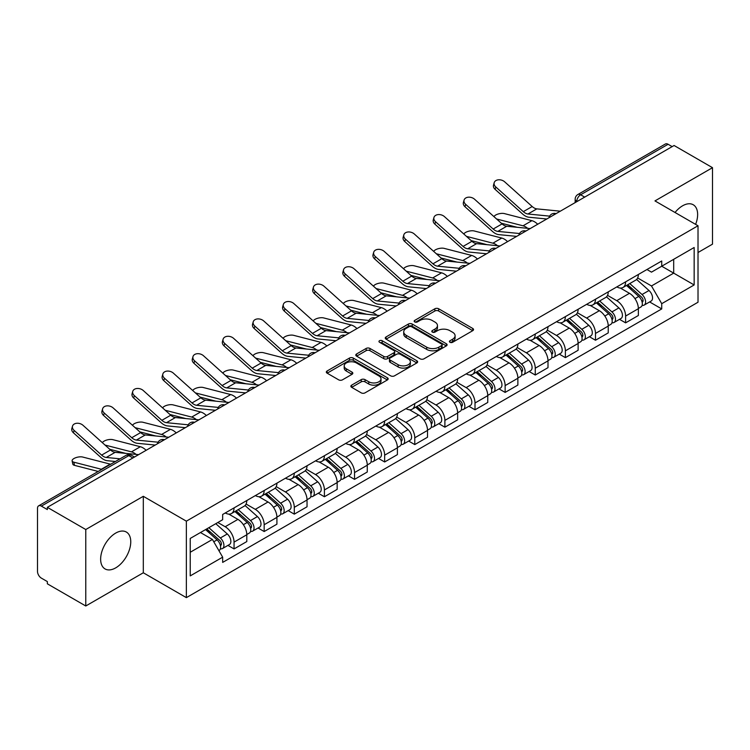 <?xml version="1.0" encoding="UTF-8"?>
<svg xmlns="http://www.w3.org/2000/svg" width="750" height="750" viewBox="0 0 750 750"><rect width="100%" height="100%" fill="white"/><g stroke="black" fill="none" stroke-linecap="round" stroke-linejoin="round"><path stroke-width="1.12" d="M449.972 342.281A1.875 1.087 0 0 0 452.625 342.281L472.762 330.656A2.681 1.547 0 0 0 473.541 329.559A2.681 1.547 0 0 0 472.762 328.472L438.647 308.775A2.681 1.547 0 0 0 434.85 308.775L414.722 320.4A1.875 1.087 0 0 0 414.169 321.169A1.875 1.087 0 0 0 414.722 321.928A1.875 1.087 0 0 0 417.375 321.928L419.981 320.428A8.578 4.95 0 0 1 432.103 320.428L434.953 322.069A8.578 4.95 0 0 1 437.466 325.566A8.578 4.95 0 0 1 434.953 329.072L432.347 330.572A1.875 1.087 0 0 0 431.794 331.341A1.875 1.087 0 0 0 432.347 332.109A1.875 1.087 0 0 0 435 332.109L437.606 330.6A8.578 4.95 0 0 1 449.728 330.6L452.578 332.241A8.578 4.95 0 0 1 455.091 335.747A8.578 4.95 0 0 1 452.578 339.244L449.972 340.753A1.875 1.087 0 0 0 449.419 341.512A1.875 1.087 0 0 0 449.972 342.281L449.972 340.753M115.697 567.872A21.3 12.3 120 0 0 129.609 549.103A21.3 12.3 120 0 0 126.347 532.041A21.3 12.3 120 0 0 115.697 533.091A21.3 12.3 120 0 0 101.784 551.859A21.3 12.3 120 0 0 105.047 568.922A21.3 12.3 120 0 0 115.697 567.872M695.616 224.372A21.3 12.3 120 0 0 693.225 204.75A21.3 12.3 120 0 0 682.575 205.809A21.3 12.3 120 0 0 675.037 212.494M351.656 385.144A2.681 1.547 0 0 0 350.869 386.241A2.681 1.547 0 0 0 351.656 387.338L361.228 392.859A2.681 1.547 0 0 0 365.016 392.859L387.384 379.95A2.681 1.547 0 0 0 388.163 378.853A2.681 1.547 0 0 0 387.384 377.766L353.269 358.069A2.681 1.547 0 0 0 349.472 358.069L327.113 370.978A2.681 1.547 0 0 0 326.325 372.075A2.681 1.547 0 0 0 327.113 373.163L338.672 379.838A2.681 1.547 0 0 0 342.459 379.838L352.031 374.316A2.681 1.547 0 0 0 352.819 373.219A2.681 1.547 0 0 0 352.031 372.122L346.303 368.812A7.172 4.144 0 0 1 344.203 365.887A7.172 4.144 0 0 1 348.628 362.062A7.172 4.144 0 0 1 356.438 362.963L378.9 375.928A7.172 4.144 0 0 1 381 378.853A7.172 4.144 0 0 1 376.575 382.678A7.172 4.144 0 0 1 368.756 381.778L365.016 379.622A2.681 1.547 0 0 0 361.228 379.622L351.656 385.144L351.656 387.338M186.366 521.166L143.306 496.303L85.772 529.528L47.344 507.337L674.081 145.5L712.5 167.681L654.966 200.906L698.016 225.759L186.366 521.166L186.366 597.638L698.016 302.231L698.016 225.759M420.169 358.828A2.681 1.547 0 0 0 423.956 358.828L446.316 345.919A2.681 1.547 0 0 0 447.103 344.831A2.681 1.547 0 0 0 446.316 343.734L412.209 324.037A2.681 1.547 0 0 0 408.412 324.037L386.053 336.947A2.681 1.547 0 0 0 385.266 338.044A2.681 1.547 0 0 0 386.053 339.141L420.169 358.828M380.269 342.684A1.875 1.087 0 0 1 382.172 342.956L382.172 340.725L416.85 360.75A2.681 1.547 0 0 1 417.638 361.837A2.681 1.547 0 0 1 416.85 362.934L394.491 375.844A2.681 1.547 0 0 1 390.694 375.844L356.588 356.147L356.588 353.962A2.681 1.547 0 0 0 355.8 355.059A2.681 1.547 0 0 0 356.588 356.147M356.588 353.962L366.15 348.441A2.681 1.547 0 0 1 369.947 348.441L383.775 356.428A2.681 1.547 0 0 0 387.572 356.428L393.919 352.762A2.681 1.547 0 0 0 394.706 351.666A2.681 1.547 0 0 0 393.919 350.569L379.519 342.253A1.875 1.087 0 0 1 378.966 341.494A1.875 1.087 0 0 1 380.128 340.491A1.875 1.087 0 0 1 382.172 340.725M85.772 529.528L85.772 605.991L47.344 583.809L47.344 581.578L41.362 578.128A5.466 3.15 -120 0 1 37.5 571.434L37.5 508.341A5.466 3.15 -120 0 1 38.634 505.847L126.094 455.344A5.466 3.15 60 0 1 128.822 455.616L41.362 506.119A5.466 3.15 -120 0 0 38.634 505.847M698.016 252.516L712.5 244.153L712.5 167.681M85.772 605.991L143.306 572.775L186.366 597.638M47.344 507.337L47.344 509.569L41.362 506.119M584.681 197.109L580.631 194.775A5.466 3.15 60 0 0 577.894 194.503L665.363 144.009A5.466 3.15 60 0 1 668.091 144.272L580.631 194.775A5.466 3.15 120 0 0 576.769 201.459L576.769 201.684M672.15 146.616L668.091 144.272M625.613 281.831A12.562 7.256 60 0 1 623.016 287.475L635.756 280.116A12.562 7.256 -120 0 0 638.353 274.472M607.528 295.359L616.734 300.675A12.562 7.256 60 0 1 625.613 316.059L638.362 308.7A12.562 7.256 -120 0 0 629.475 293.316L620.353 288.047M638.362 308.7L638.362 315.497L625.613 322.856L619.509 319.331M623.016 287.475A12.562 7.256 60 0 1 616.828 286.903M625.613 316.059L625.613 322.856M595.491 299.222A12.562 7.256 60 0 1 592.894 304.856L605.634 297.506A12.562 7.256 -120 0 0 608.241 291.863M589.387 336.713L595.491 340.247L608.241 332.887L608.241 326.091A12.562 7.256 -120 0 0 599.353 310.706L590.231 305.438M592.894 304.856A12.562 7.256 60 0 1 586.706 304.294M577.406 312.75L586.613 318.066A12.562 7.256 60 0 1 595.491 333.441L595.491 340.247M565.378 316.613A12.562 7.256 60 0 1 562.772 322.247L575.513 314.897A12.562 7.256 -120 0 0 578.119 309.253M559.266 354.103L565.378 357.638L578.119 350.278L578.119 343.481A12.562 7.256 -120 0 0 569.241 328.097L560.119 322.828M562.772 322.247A12.562 7.256 60 0 1 556.594 321.684M547.294 330.141L556.491 335.447A12.562 7.256 60 0 1 565.378 350.831L565.378 357.638M535.256 334.003A12.562 7.256 60 0 1 532.65 339.637L545.4 332.288A12.562 7.256 -120 0 0 547.997 326.644M529.144 371.494L535.256 375.028L547.997 367.669L547.997 360.863A12.562 7.256 -120 0 0 539.119 345.487L529.997 340.219M532.65 339.637A12.562 7.256 60 0 1 526.472 339.075M517.172 347.531L526.369 352.838A12.562 7.256 60 0 1 535.256 368.222L535.256 375.028M505.134 351.394A12.562 7.256 60 0 1 502.537 357.028L515.278 349.669A12.562 7.256 -120 0 0 517.875 344.034M499.022 388.884L505.134 392.409L517.875 385.059L517.875 378.253A12.562 7.256 -120 0 0 508.997 362.869L499.875 357.609M502.537 357.028A12.562 7.256 60 0 1 496.35 356.466M487.05 364.913L496.256 370.228A12.562 7.256 60 0 1 505.134 385.613L505.134 392.409M475.012 368.784A12.562 7.256 60 0 1 472.416 374.419L485.156 367.059A12.562 7.256 -120 0 0 487.753 361.425M468.9 406.275L475.012 409.8L487.753 402.45L487.753 395.644A12.562 7.256 -120 0 0 478.875 380.259L469.753 375M472.416 374.419A12.562 7.256 60 0 1 466.228 373.856M456.928 382.303L466.134 387.619A12.562 7.256 60 0 1 475.012 403.003L475.012 409.8M444.891 386.175A12.562 7.256 60 0 1 442.294 391.809L455.034 384.45A12.562 7.256 -120 0 0 457.641 378.816M438.788 423.666L444.891 427.191L457.641 419.841L457.641 413.034A12.562 7.256 -120 0 0 448.753 397.65L439.631 392.391M442.294 391.809A12.562 7.256 60 0 1 436.106 391.247M426.806 399.694L436.012 405.009A12.562 7.256 60 0 1 444.891 420.394L444.891 427.191M414.778 403.556A12.562 7.256 60 0 1 412.172 409.2L424.913 401.841A12.562 7.256 -120 0 0 427.519 396.206M408.666 441.056L414.778 444.581L427.519 437.222L427.519 430.425A12.562 7.256 -120 0 0 418.631 415.041L409.519 409.772M412.172 409.2A12.562 7.256 60 0 1 405.994 408.628M396.684 417.084L405.891 422.4A12.562 7.256 60 0 1 414.778 437.784L414.778 444.581M384.656 420.947A12.562 7.256 60 0 1 382.05 426.591L394.8 419.231A12.562 7.256 -120 0 0 397.397 413.597M378.544 458.447L384.656 461.972L397.397 454.613L397.397 447.816A12.562 7.256 -120 0 0 388.519 432.431L379.397 427.162M382.05 426.591A12.562 7.256 60 0 1 375.872 426.019M366.572 434.475L375.769 439.791A12.562 7.256 60 0 1 384.656 455.175L384.656 461.972M354.534 438.337A12.562 7.256 60 0 1 351.928 443.981L364.678 436.622A12.562 7.256 -120 0 0 367.275 430.988M348.422 475.837L354.534 479.363L367.275 472.003L367.275 465.206A12.562 7.256 -120 0 0 358.397 449.822L349.275 444.553M351.928 443.981A12.562 7.256 60 0 1 345.75 443.409M336.45 451.866L345.656 457.181A12.562 7.256 60 0 1 354.534 472.566L354.534 479.363M324.413 455.728A12.562 7.256 60 0 1 321.816 461.372L334.556 454.012A12.562 7.256 -120 0 0 337.153 448.369M318.3 493.228L324.413 496.753L337.153 489.394L337.153 482.597A12.562 7.256 -120 0 0 328.275 467.213L319.153 461.944M321.816 461.372A12.562 7.256 60 0 1 315.628 460.8M306.328 469.256L315.534 474.572A12.562 7.256 60 0 1 324.413 489.956L324.413 496.753M294.291 473.119A12.562 7.256 60 0 1 291.694 478.753L304.434 471.403A12.562 7.256 -120 0 0 307.041 465.759M288.188 510.619L294.291 514.144L307.041 506.784L307.041 499.988A12.562 7.256 -120 0 0 298.153 484.603L289.031 479.334M291.694 478.753A12.562 7.256 60 0 1 285.506 478.191M276.206 486.647L285.413 491.962A12.562 7.256 60 0 1 294.291 507.337L294.291 514.144M264.169 490.509A12.562 7.256 60 0 1 261.572 496.144L274.312 488.794A12.562 7.256 -120 0 0 276.919 483.15M258.066 528L264.169 531.534L276.919 524.175L276.919 517.378A12.562 7.256 -120 0 0 268.031 501.994L258.909 496.725M261.572 496.144A12.562 7.256 60 0 1 255.384 495.581M246.084 504.037L255.291 509.344A12.562 7.256 60 0 1 264.169 524.728L264.169 531.534M234.056 507.9A12.562 7.256 60 0 1 231.45 513.534L244.191 506.184A12.562 7.256 -120 0 0 246.797 500.541M227.944 545.391L234.056 548.925L246.797 541.566L246.797 534.759A12.562 7.256 -120 0 0 237.919 519.384L228.797 514.116M231.45 513.534A12.562 7.256 60 0 1 225.272 512.972M217.838 522.506L225.169 526.734A12.562 7.256 60 0 1 234.056 542.119L234.056 548.925M646.95 269.513L651.487 272.137L694.153 247.5L673.688 259.312L673.688 273.141L651.487 285.956L637.65 277.969M190.228 552.263L212.428 539.447L222.666 557.166L190.228 575.897L190.228 538.444L222.666 519.712L222.666 514.472L661.725 260.991L661.725 266.222L694.153 284.953L661.725 303.684L651.487 285.956M694.153 247.5L694.153 284.953M222.666 557.166L222.666 562.406L661.725 308.925L661.725 303.684M143.306 496.303L143.306 572.775M212.428 539.447L200.456 532.537M649.622 301.941L661.725 308.925M450.722 342.544L452.578 341.475A8.578 4.95 0 0 0 455.091 337.978L455.091 335.747M437.466 325.566L437.466 327.797A8.578 4.95 0 0 1 434.953 331.303L433.097 332.372M472.725 330.675L438.647 311.006A2.681 1.547 0 0 0 434.85 311.006L415.472 322.2M446.316 343.734L446.316 345.919L412.209 326.269A2.681 1.547 0 0 0 408.412 326.269L386.091 339.159M441.581 345.591A1.875 1.087 0 0 0 442.134 344.831A1.875 1.087 0 0 0 441.581 344.062L411.637 326.775A1.875 1.087 0 0 0 408.984 326.775L406.238 328.359A8.578 4.95 0 0 0 403.725 331.856A8.578 4.95 0 0 0 406.238 335.363L426.703 347.175A8.578 4.95 0 0 0 438.834 347.175L441.581 345.591L441.581 347.822A1.875 1.087 0 0 0 442.134 347.053L442.134 344.831M403.725 331.856L403.725 334.088A8.578 4.95 0 0 0 406.238 337.594L406.238 335.363M441.581 347.822L438.834 349.406A8.578 4.95 0 0 1 426.703 349.406L406.238 337.594M356.616 356.175L366.15 350.663L366.15 348.441M394.706 351.666L394.706 353.897A2.681 1.547 0 0 1 393.919 354.984L387.572 358.65A2.681 1.547 0 0 1 383.775 358.65L369.947 350.663A2.681 1.547 0 0 0 366.15 350.663M382.172 342.956L416.812 362.953M398.137 364.716A7.172 4.144 0 0 0 405.947 365.606A7.172 4.144 0 0 0 410.372 361.791A7.172 4.144 0 0 0 408.272 358.856L400.359 354.291A2.681 1.547 0 0 0 396.572 354.291L390.225 357.956A2.681 1.547 0 0 0 389.438 359.053A2.681 1.547 0 0 0 390.225 360.141L398.137 364.716L398.137 366.947A7.172 4.144 0 0 0 405.947 367.838A7.172 4.144 0 0 0 410.372 364.012L410.372 361.791M389.438 359.053L389.438 361.284A2.681 1.547 0 0 0 390.225 362.372L390.225 360.141M398.137 366.947L390.225 362.372M381 378.853L381 381.084A7.172 4.144 0 0 1 376.575 384.909A7.172 4.144 0 0 1 368.756 384.009L365.016 381.853A2.681 1.547 0 0 0 361.228 381.853L351.694 387.356M344.203 365.887L344.203 368.119A7.172 4.144 0 0 0 346.303 371.044L346.303 368.812M352.003 374.334L346.303 371.044M387.347 379.969L353.269 360.3A2.681 1.547 0 0 0 349.472 360.3L327.15 373.191M537.694 224.241A13.65 7.884 -120 0 0 531.9 220.669L504.394 213.591A6.281 2.522 -11.9 0 0 498.319 213.966A6.281 2.522 -11.9 0 0 493.95 216.628M626.484 285.469L638.756 296.419A6.825 3.938 60 0 1 640.903 306.975L638.353 308.447M626.812 285.759L632.587 289.088M627.722 284.747L641.381 296.934A3.281 1.894 60 0 1 642.413 302.006A3.281 1.894 60 0 1 642.112 302.119M629.766 283.575L642.038 294.525A6.825 3.938 60 0 1 644.184 305.081A6.825 3.938 60 0 1 642.122 305.297M636.609 279.459L648.994 290.512A6.825 3.938 60 0 1 651.131 301.069L644.184 305.081M517.153 227.287L501.281 223.209M527.663 228.328A13.65 7.884 -120 0 0 523.022 225.797L496.584 219M560.316 211.181L536.831 208.875A10.106 5.831 60 0 1 532.191 206.522L504.675 181.838A6.281 4.462 15.6 0 0 498.497 179.803A6.281 4.462 15.6 0 0 494.184 182.709A6.281 4.462 15.6 0 0 495.797 186.966L495.122 189.366A6.281 4.462 -164.4 0 1 493.519 185.119L494.184 182.709M549.628 216.131L527.953 214.003A10.106 5.831 60 0 1 523.303 211.65L495.797 186.966M546.788 218.991L528.919 217.238A13.65 7.884 60 0 1 522.638 214.059L495.122 189.366M507.572 241.631A13.65 7.884 -120 0 0 501.778 238.059L474.272 230.981A6.281 2.522 -11.9 0 0 468.197 231.356A6.281 2.522 -11.9 0 0 463.828 234.019M596.362 302.859L608.644 313.809A6.825 3.938 60 0 1 610.781 324.366L608.231 325.837M596.691 303.15L602.466 306.478M597.6 302.137L611.259 314.325A3.281 1.894 60 0 1 612.291 319.397A3.281 1.894 60 0 1 611.991 319.509M599.644 300.956L611.925 311.916A6.825 3.938 60 0 1 614.062 322.472A6.825 3.938 60 0 1 612 322.688M606.487 296.85L618.872 307.903A6.825 3.938 60 0 1 621.019 318.459L614.062 322.472M487.031 244.678L471.159 240.6M497.541 245.709A13.65 7.884 -120 0 0 492.9 243.178L466.462 236.381M477.459 259.022A13.65 7.884 -120 0 0 471.666 255.441L444.15 248.372A6.281 2.522 -11.9 0 0 438.075 248.747A6.281 2.522 -11.9 0 0 433.706 251.409M566.25 320.25L578.522 331.2A6.825 3.938 60 0 1 580.659 341.756L578.119 343.228M566.569 320.531L572.344 323.869M567.488 319.528L581.138 331.716A3.281 1.894 60 0 1 582.169 336.788A3.281 1.894 60 0 1 581.869 336.9M569.531 318.347L581.803 329.306A6.825 3.938 60 0 1 583.941 339.862A6.825 3.938 60 0 1 581.887 340.078M576.375 314.241L588.75 325.294A6.825 3.938 60 0 1 590.897 335.841L583.941 339.862M456.919 262.069L441.047 257.991M467.419 263.1A13.65 7.884 -120 0 0 462.778 260.569L436.35 253.772M530.194 228.572L506.709 226.266A10.106 5.831 60 0 1 502.069 223.912L474.562 199.228A6.281 4.462 15.6 0 0 468.375 197.194A6.281 4.462 15.6 0 0 464.072 200.1A6.281 4.462 15.6 0 0 465.675 204.347L465.009 206.756A6.281 4.462 -164.4 0 1 463.397 202.509L464.072 200.1M519.516 233.522L497.831 231.394A10.106 5.831 60 0 1 493.181 229.041L465.675 204.347M516.666 236.381L498.797 234.628A13.65 7.884 60 0 1 492.516 231.45L465.009 206.756M500.072 245.963L476.597 243.656A10.106 5.831 60 0 1 471.947 241.303L444.441 216.609A6.281 4.462 15.6 0 0 438.263 214.584A6.281 4.462 15.6 0 0 433.95 217.491A6.281 4.462 15.6 0 0 435.553 221.738L434.887 224.147A6.281 4.462 -164.4 0 1 433.275 219.9L433.95 217.491M489.394 250.912L467.709 248.784A10.106 5.831 60 0 1 463.069 246.431L435.553 221.738M486.544 253.772L468.675 252.019A13.65 7.884 60 0 1 462.394 248.841L434.887 224.147M447.338 276.412A13.65 7.884 -120 0 0 441.544 272.831L414.037 265.763A6.281 2.522 -11.9 0 0 407.953 266.137A6.281 2.522 -11.9 0 0 403.584 268.791M536.128 337.631L548.4 348.591A6.825 3.938 60 0 1 550.538 359.147L547.997 360.609M536.447 337.922L542.231 341.259M537.366 336.919L551.025 349.106A3.281 1.894 60 0 1 552.047 354.178A3.281 1.894 60 0 1 551.747 354.291M539.409 335.738L551.681 346.697A6.825 3.938 60 0 1 553.828 357.244A6.825 3.938 60 0 1 551.766 357.469M546.253 331.631L558.628 342.675A6.825 3.938 60 0 1 560.775 353.231L553.828 357.244M426.797 279.459L410.925 275.381M437.297 280.491A13.65 7.884 -120 0 0 432.656 277.959L406.228 271.163M417.216 293.803A13.65 7.884 -120 0 0 411.422 290.222L383.916 283.153A6.281 2.522 -11.9 0 0 377.831 283.519A6.281 2.522 -11.9 0 0 373.463 286.181M506.006 355.022L518.278 365.981A6.825 3.938 60 0 1 520.425 376.528L517.875 378M506.334 355.312L512.109 358.65M507.244 354.309L520.903 366.497A3.281 1.894 60 0 1 521.925 371.559A3.281 1.894 60 0 1 521.634 371.681M509.288 353.128L521.559 364.078A6.825 3.938 60 0 1 523.706 374.634A6.825 3.938 60 0 1 521.644 374.859M516.131 349.022L528.516 360.066A6.825 3.938 60 0 1 530.653 370.622L523.706 374.634M396.675 296.85L380.803 292.772M407.184 297.881A13.65 7.884 -120 0 0 402.544 295.35L376.106 288.553M387.094 311.184A13.65 7.884 -120 0 0 381.3 307.613L353.794 300.544A6.281 2.522 -11.9 0 0 347.709 300.909A6.281 2.522 -11.9 0 0 343.35 303.572M475.884 372.413L488.156 383.363A6.825 3.938 60 0 1 490.303 393.919L487.753 395.391M476.212 372.703L481.988 376.041M477.122 371.7L490.781 383.888A3.281 1.894 60 0 1 491.812 388.95A3.281 1.894 60 0 1 491.512 389.072M479.166 370.519L491.438 381.469A6.825 3.938 60 0 1 493.584 392.025A6.825 3.938 60 0 1 491.522 392.25M486.009 366.412L498.394 377.456A6.825 3.938 60 0 1 500.531 388.012L493.584 392.025M366.553 314.241L350.681 310.162M377.062 315.272A13.65 7.884 -120 0 0 372.422 312.741L345.984 305.944M469.95 263.353L446.475 261.047A10.106 5.831 60 0 1 441.825 258.694L414.319 234A6.281 4.462 15.6 0 0 408.141 231.975A6.281 4.462 15.6 0 0 403.828 234.881A6.281 4.462 15.6 0 0 405.441 239.128L404.766 241.537A6.281 4.462 -164.4 0 1 403.153 237.281L403.828 234.881M459.272 268.303L437.587 266.175A10.106 5.831 60 0 1 432.947 263.822L405.441 239.128M456.422 271.163L438.553 269.409A13.65 7.884 60 0 1 432.272 266.231L404.766 241.537M439.828 280.744L416.353 278.438A10.106 5.831 60 0 1 411.703 276.084L384.197 251.391A6.281 4.462 15.6 0 0 378.019 249.366A6.281 4.462 15.6 0 0 373.706 252.272A6.281 4.462 15.6 0 0 375.319 256.519L374.644 258.928A6.281 4.462 -164.4 0 1 373.041 254.672L373.706 252.272M429.15 285.694L407.475 283.566A10.106 5.831 60 0 1 402.825 281.212L375.319 256.519M426.309 288.553L408.431 286.8A13.65 7.884 60 0 1 402.15 283.612L374.644 258.928M409.716 298.134L386.231 295.828A10.106 5.831 60 0 1 381.591 293.475L354.075 268.781A6.281 4.462 15.6 0 0 347.897 266.756A6.281 4.462 15.6 0 0 343.584 269.662A6.281 4.462 15.6 0 0 345.197 273.909L344.522 276.319A6.281 4.462 -164.4 0 1 342.919 272.062L343.584 269.662M399.028 303.084L377.353 300.956A10.106 5.831 60 0 1 372.703 298.603L345.197 273.909M396.188 305.944L378.309 304.191A13.65 7.884 60 0 1 372.037 301.003L344.522 276.319M356.972 328.575A13.65 7.884 -120 0 0 351.178 325.003L323.672 317.925A6.281 2.522 -11.9 0 0 317.597 318.3A6.281 2.522 -11.9 0 0 313.228 320.963M445.763 389.803L458.034 400.753A6.825 3.938 60 0 1 460.181 411.309L457.631 412.781M446.091 390.094L451.866 393.431M447 389.091L460.659 401.278A3.281 1.894 60 0 1 461.691 406.341A3.281 1.894 60 0 1 461.391 406.462M449.044 387.909L461.325 398.859A6.825 3.938 60 0 1 463.463 409.416A6.825 3.938 60 0 1 461.4 409.641M455.887 383.803L468.272 394.847A6.825 3.938 60 0 1 470.419 405.403L463.463 409.416M336.431 331.631L320.559 327.553M346.941 332.662A13.65 7.884 -120 0 0 342.3 330.131L315.863 323.334M379.594 315.525L356.109 313.219A10.106 5.831 60 0 1 351.469 310.866L323.953 286.172A6.281 4.462 15.6 0 0 317.775 284.147A6.281 4.462 15.6 0 0 313.463 287.053A6.281 4.462 15.6 0 0 315.075 291.3L314.409 293.709A6.281 4.462 -164.4 0 1 312.797 289.453L313.463 287.053M368.916 320.475L347.231 318.347A10.106 5.831 60 0 1 342.581 315.994L315.075 291.3M366.066 323.334L348.197 321.572A13.65 7.884 60 0 1 341.916 318.394L314.409 293.709M326.859 345.966A13.65 7.884 -120 0 0 321.066 342.394L293.55 335.316A6.281 2.522 -11.9 0 0 287.475 335.691A6.281 2.522 -11.9 0 0 283.106 338.353M415.641 407.194L427.922 418.144A6.825 3.938 60 0 1 430.059 428.7L427.519 430.172M415.969 407.484L421.744 410.822M416.887 406.481L430.538 418.669A3.281 1.894 60 0 1 431.569 423.731A3.281 1.894 60 0 1 431.269 423.853M418.931 405.3L431.203 416.25A6.825 3.938 60 0 1 433.341 426.806A6.825 3.938 60 0 1 431.278 427.022M425.775 401.194L438.15 412.238A6.825 3.938 60 0 1 440.297 422.794L433.341 426.806M306.309 349.022L290.447 344.934M316.819 350.053A13.65 7.884 -120 0 0 312.178 347.522L285.75 340.725M349.472 332.906L325.997 330.609A10.106 5.831 60 0 1 321.347 328.256L293.841 303.562A6.281 4.462 15.6 0 0 287.662 301.537A6.281 4.462 15.6 0 0 283.35 304.434A6.281 4.462 15.6 0 0 284.953 308.691L284.288 311.091A6.281 4.462 -164.4 0 1 282.675 306.844L283.35 304.434M338.794 337.866L317.109 335.738A10.106 5.831 60 0 1 312.469 333.384L284.953 308.691M335.944 340.716L318.075 338.962A13.65 7.884 60 0 1 311.794 335.784L284.288 311.091M296.737 363.356A13.65 7.884 -120 0 0 290.944 359.784L263.428 352.706A6.281 2.522 -11.9 0 0 257.353 353.081A6.281 2.522 -11.9 0 0 252.984 355.744M385.528 424.584L397.8 435.534A6.825 3.938 60 0 1 399.938 446.091L397.397 447.562M385.847 424.875L391.631 428.212M386.766 423.872L400.416 436.059A3.281 1.894 60 0 1 401.447 441.122A3.281 1.894 60 0 1 401.147 441.244M388.809 422.691L401.081 433.641A6.825 3.938 60 0 1 403.228 444.197A6.825 3.938 60 0 1 401.166 444.413M395.653 418.584L408.028 429.628A6.825 3.938 60 0 1 410.175 440.184L403.228 444.197M276.197 366.412L260.325 362.325M286.697 367.444A13.65 7.884 -120 0 0 282.056 364.913L255.628 358.116M319.35 350.297L295.875 347.991A10.106 5.831 60 0 1 291.225 345.637L263.719 320.953A6.281 4.462 15.6 0 0 257.541 318.928A6.281 4.462 15.6 0 0 253.228 321.825A6.281 4.462 15.6 0 0 254.831 326.081L254.166 328.481A6.281 4.462 -164.4 0 1 252.553 324.234L253.228 321.825M308.672 355.247L286.988 353.119A10.106 5.831 60 0 1 282.347 350.766L254.831 326.081M305.822 358.106L287.953 356.353A13.65 7.884 60 0 1 281.672 353.175L254.166 328.481M266.616 380.747A13.65 7.884 -120 0 0 260.822 377.175L233.316 370.097A6.281 2.522 -11.9 0 0 227.231 370.472A6.281 2.522 -11.9 0 0 222.863 373.134M355.406 441.975L367.678 452.925A6.825 3.938 60 0 1 369.825 463.481L367.275 464.953M355.734 442.266L361.509 445.603M356.644 441.262L370.303 453.441A3.281 1.894 60 0 1 371.325 458.512A3.281 1.894 60 0 1 371.034 458.634M358.688 440.081L370.959 451.031A6.825 3.938 60 0 1 373.106 461.588A6.825 3.938 60 0 1 371.044 461.803M365.531 435.966L377.916 447.019A6.825 3.938 60 0 1 380.053 457.575L373.106 461.588M246.075 383.803L230.203 379.716M256.584 384.834A13.65 7.884 -120 0 0 251.944 382.303L225.506 375.506M289.228 367.688L265.753 365.381A10.106 5.831 60 0 1 261.103 363.028L233.597 338.344A6.281 4.462 15.6 0 0 227.419 336.309A6.281 4.462 15.6 0 0 223.106 339.216A6.281 4.462 15.6 0 0 224.719 343.472L224.044 345.872A6.281 4.462 -164.4 0 1 222.441 341.625L223.106 339.216M278.55 372.638L256.875 370.509A10.106 5.831 60 0 1 252.225 368.156L224.719 343.472M275.709 375.497L257.831 373.744A13.65 7.884 60 0 1 251.55 370.566L224.044 345.872M236.494 398.137A13.65 7.884 -120 0 0 230.7 394.566L203.194 387.488A6.281 2.522 -11.9 0 0 197.109 387.863A6.281 2.522 -11.9 0 0 192.75 390.525M325.284 459.366L337.556 470.316A6.825 3.938 60 0 1 339.703 480.872L337.153 482.344M325.613 459.656L331.388 462.984M326.522 458.644L340.181 470.831A3.281 1.894 60 0 1 341.212 475.903A3.281 1.894 60 0 1 340.912 476.016M328.566 457.472L340.837 468.422A6.825 3.938 60 0 1 342.984 478.978A6.825 3.938 60 0 1 340.922 479.194M335.409 453.356L347.794 464.409A6.825 3.938 60 0 1 349.931 474.966L342.984 478.978M215.953 401.194L200.081 397.106M226.463 402.225A13.65 7.884 -120 0 0 221.822 399.694L195.384 392.897M259.116 385.078L235.631 382.772A10.106 5.831 60 0 1 230.981 380.419L203.475 355.734A6.281 4.462 15.6 0 0 197.297 353.7A6.281 4.462 15.6 0 0 192.984 356.606A6.281 4.462 15.6 0 0 194.597 360.863L193.922 363.263A6.281 4.462 -164.4 0 1 192.319 359.016L192.984 356.606M248.428 390.028L226.753 387.9A10.106 5.831 60 0 1 222.103 385.547L194.597 360.863M245.587 392.887L227.709 391.134A13.65 7.884 60 0 1 221.438 387.956L193.922 363.263M206.372 415.528A13.65 7.884 -120 0 0 200.578 411.956L173.072 404.878A6.281 2.522 -11.9 0 0 166.997 405.253A6.281 2.522 -11.9 0 0 162.628 407.916M295.162 476.756L307.434 487.706A6.825 3.938 60 0 1 309.581 498.263L307.031 499.734M295.491 477.047L301.266 480.375M296.4 476.034L310.059 488.222A3.281 1.894 60 0 1 311.091 493.294A3.281 1.894 60 0 1 310.791 493.406M298.444 474.862L310.725 485.813A6.825 3.938 60 0 1 312.863 496.369A6.825 3.938 60 0 1 310.8 496.584M305.287 470.747L317.672 481.8A6.825 3.938 60 0 1 319.809 492.356L312.863 496.369M185.831 418.575L169.959 414.497M196.341 419.606A13.65 7.884 -120 0 0 191.7 417.075L165.262 410.278M228.994 402.469L205.509 400.162A10.106 5.831 60 0 1 200.869 397.809L173.353 373.125A6.281 4.462 15.6 0 0 167.175 371.091A6.281 4.462 15.6 0 0 162.863 373.997A6.281 4.462 15.6 0 0 164.475 378.244L163.8 380.653A6.281 4.462 -164.4 0 1 162.197 376.406L162.863 373.997M218.306 407.419L196.631 405.291A10.106 5.831 60 0 1 191.981 402.938L164.475 378.244M215.466 410.278L197.597 408.525A13.65 7.884 60 0 1 191.316 405.347L163.8 380.653M176.25 432.919A13.65 7.884 -120 0 0 170.456 429.337L142.95 422.269A6.281 2.522 -11.9 0 0 136.875 422.644A6.281 2.522 -11.9 0 0 132.506 425.306M265.041 494.147L277.322 505.097A6.825 3.938 60 0 1 279.459 515.653L276.909 517.125M265.369 494.428L271.144 497.766M266.278 493.425L279.938 505.613A3.281 1.894 60 0 1 280.969 510.684A3.281 1.894 60 0 1 280.669 510.797M268.331 492.244L280.603 503.203A6.825 3.938 60 0 1 282.741 513.759A6.825 3.938 60 0 1 280.678 513.975M275.166 488.137L287.55 499.191A6.825 3.938 60 0 1 289.697 509.747L282.741 513.759M155.709 435.966L139.838 431.887M166.219 436.997A13.65 7.884 -120 0 0 161.578 434.466L135.15 427.669M198.872 419.859L175.397 417.553A10.106 5.831 60 0 1 170.747 415.2L143.241 390.506A6.281 4.462 15.6 0 0 137.062 388.481A6.281 4.462 15.6 0 0 132.75 391.388A6.281 4.462 15.6 0 0 134.353 395.634L133.688 398.044A6.281 4.462 -164.4 0 1 132.075 393.797L132.75 391.388M188.194 424.809L166.509 422.681A10.106 5.831 60 0 1 161.859 420.328L134.353 395.634M185.344 427.669L167.475 425.916A13.65 7.884 60 0 1 161.194 422.738L133.688 398.044M146.137 450.309A13.65 7.884 -120 0 0 140.344 446.728L112.828 439.659A6.281 2.522 -11.9 0 0 106.753 440.034A6.281 2.522 -11.9 0 0 102.384 442.688M234.928 511.528L247.2 522.488A6.825 3.938 60 0 1 249.337 533.044L246.797 534.506M235.247 511.819L241.022 515.156M236.166 510.816L249.816 523.003A3.281 1.894 60 0 1 250.847 528.075A3.281 1.894 60 0 1 250.547 528.188M238.209 509.634L250.481 520.594A6.825 3.938 60 0 1 252.619 531.141A6.825 3.938 60 0 1 250.566 531.366M245.053 505.528L257.428 516.572A6.825 3.938 60 0 1 259.575 527.128L252.619 531.141M125.597 453.356L109.725 449.278M136.097 454.387A13.65 7.884 -120 0 0 131.456 451.856L105.028 445.059M168.75 437.25L145.275 434.944A10.106 5.831 60 0 1 140.625 432.591L113.119 407.897A6.281 4.462 15.6 0 0 106.941 405.872A6.281 4.462 15.6 0 0 102.628 408.778A6.281 4.462 15.6 0 0 104.231 413.025L103.566 415.434A6.281 4.462 -164.4 0 1 101.953 411.188L102.628 408.778M158.072 442.2L136.387 440.072A10.106 5.831 60 0 1 131.747 437.719L104.231 413.025M155.222 445.059L137.353 443.306A13.65 7.884 60 0 1 131.072 440.128L103.566 415.434M74.503 465.356A6.281 2.522 168.1 0 1 72.797 464.091L72.122 460.903A6.281 2.522 -11.9 0 0 73.828 462.178L74.503 465.356L98.203 471.45M110.672 464.25A13.65 7.884 -120 0 0 110.222 464.119L82.716 457.05A6.281 2.522 -11.9 0 0 75.722 457.716A6.281 2.522 -11.9 0 0 72.122 460.903M205.556 529.594L217.078 539.878A6.825 3.938 60 0 1 219.225 550.425L218.878 550.622M205.669 529.528L210.909 532.547M206.794 528.881L219.703 540.394A3.281 1.894 60 0 1 220.725 545.456A3.281 1.894 60 0 1 220.425 545.578M208.837 527.7L220.359 537.975A6.825 3.938 60 0 1 222.506 548.531A6.825 3.938 60 0 1 220.444 548.756M215.784 523.688L227.306 533.962A6.825 3.938 60 0 1 229.453 544.519L222.506 548.531M101.794 469.378A13.65 7.884 -120 0 0 101.344 469.247L73.828 462.178M138.628 454.641L115.153 452.334A10.106 5.831 60 0 1 110.503 449.981L82.997 425.287A6.281 4.462 15.6 0 0 76.819 423.263A6.281 4.462 15.6 0 0 72.506 426.169A6.281 4.462 15.6 0 0 74.119 430.416L73.444 432.825A6.281 4.462 -164.4 0 1 71.831 428.569L72.506 426.169M120.084 458.822L106.275 457.462A10.106 5.831 60 0 1 101.625 455.109L74.119 430.416M115.444 461.503L107.231 460.697A13.65 7.884 60 0 1 100.95 457.509L73.444 432.825M576.956 201.572L576.769 201.459A5.466 3.15 0 0 1 575.166 199.228L575.166 202.603M264.169 524.728L276.919 517.378M294.291 507.337L307.041 499.988M324.413 489.956L337.153 482.597M354.534 472.566L367.275 465.206M384.656 455.175L397.397 447.816M414.778 437.784L427.519 430.425M444.891 420.394L457.641 413.034M475.012 403.003L487.753 395.644M505.134 385.613L517.875 378.253M535.256 368.222L547.997 360.863M565.378 350.831L578.119 343.481M595.491 333.441L608.241 326.091M234.056 542.119L246.797 534.759M225.169 526.734L237.919 519.384M255.291 509.344L268.031 501.994M285.413 491.962L298.153 484.603M315.534 474.572L328.275 467.213M345.656 457.181L358.397 449.822M375.769 439.791L388.519 432.431M405.891 422.4L418.631 415.041M436.012 405.009L448.753 397.65M466.134 387.619L478.875 380.259M496.256 370.228L508.997 362.869M526.369 352.838L539.119 345.487M556.491 335.447L569.241 328.097M586.613 318.066L599.353 310.706M616.734 300.675L629.475 293.316M555.572 213.919A5.466 3.15 120 0 0 553.162 215.306M525.459 231.309A5.466 3.15 120 0 0 523.041 232.697M495.338 248.7A5.466 3.15 120 0 0 492.919 250.087M465.216 266.091A5.466 3.15 120 0 0 462.806 267.478M435.094 283.481A5.466 3.15 120 0 0 432.684 284.869M404.972 300.863A5.466 3.15 120 0 0 402.562 302.259M374.85 318.253A5.466 3.15 120 0 0 372.441 319.65M344.738 335.644A5.466 3.15 120 0 0 342.319 337.041M314.616 353.034A5.466 3.15 120 0 0 312.206 354.431M284.494 370.425A5.466 3.15 120 0 0 282.084 371.822M254.372 387.816A5.466 3.15 120 0 0 251.962 389.203M224.25 405.206A5.466 3.15 120 0 0 221.841 406.594M194.138 422.597A5.466 3.15 120 0 0 191.719 423.984M164.016 439.988A5.466 3.15 120 0 0 161.606 441.375M132.881 457.959L128.822 455.616A5.466 3.15 120 0 1 131.559 455.344A5.466 5.466 0 0 0 126.094 455.344M452.578 341.475L452.578 339.244M432.347 332.109L432.347 330.572M434.953 331.303L434.953 329.072M414.722 321.928L414.722 320.4M434.85 311.006L434.85 308.775M438.647 311.006L438.647 308.775M472.762 330.656L472.762 328.472M386.053 339.141L386.053 336.947M408.412 326.269L408.412 324.037M412.209 326.269L412.209 324.037M426.703 349.406L426.703 347.175M438.834 349.406L438.834 347.175M369.947 350.663L369.947 348.441M383.775 358.65L383.775 356.428M387.572 358.65L387.572 356.428M393.919 354.984L393.919 352.762M416.85 362.934L416.85 360.75M361.228 381.853L361.228 379.622M365.016 381.853L365.016 379.622M368.756 384.009L368.756 381.778M352.031 374.316L352.031 372.122M327.113 373.163L327.113 370.978M349.472 360.3L349.472 358.069M353.269 360.3L353.269 358.069M387.384 379.95L387.384 377.766M638.756 296.419L634.931 298.631M643.088 300.506L641.859 301.219M648.994 290.512L642.038 294.525M531.9 220.669L523.022 225.797M527.953 214.003L536.831 208.875M523.303 211.65L532.191 206.522M608.644 313.809L604.809 316.022M612.966 317.897L611.737 318.6M618.872 307.903L611.925 311.916M501.778 238.059L492.9 243.178M578.522 331.2L574.697 333.403M582.844 335.287L581.616 335.991M588.75 325.294L581.803 329.306M471.666 255.441L462.778 260.569M497.831 231.394L506.709 226.266M493.181 229.041L502.069 223.912M467.709 248.784L476.597 243.656M463.069 246.431L471.947 241.303M548.4 348.591L544.575 350.794M552.731 352.678L551.494 353.381M558.628 342.675L551.681 346.697M441.544 272.831L432.656 277.959M518.278 365.981L514.453 368.184M522.609 370.059L521.381 370.772M528.516 360.066L521.559 364.078M411.422 290.222L402.544 295.35M488.156 383.363L484.331 385.575M492.488 387.45L491.259 388.163M498.394 377.456L491.438 381.469M381.3 307.613L372.422 312.741M437.587 266.175L446.475 261.047M432.947 263.822L441.825 258.694M407.475 283.566L416.353 278.438M402.825 281.212L411.703 276.084M377.353 300.956L386.231 295.828M372.703 298.603L381.591 293.475M458.034 400.753L454.209 402.966M462.366 404.841L461.137 405.553M468.272 394.847L461.325 398.859M351.178 325.003L342.3 330.131M347.231 318.347L356.109 313.219M342.581 315.994L351.469 310.866M427.922 418.144L424.088 420.356M432.244 422.231L431.016 422.944M438.15 412.238L431.203 416.25M321.066 342.394L312.178 347.522M317.109 335.738L325.997 330.609M312.469 333.384L321.347 328.256M397.8 435.534L393.975 437.747M402.131 439.622L400.894 440.334M408.028 429.628L401.081 433.641M290.944 359.784L282.056 364.913M286.988 353.119L295.875 347.991M282.347 350.766L291.225 345.637M367.678 452.925L363.853 455.138M372.009 457.013L370.781 457.725M377.916 447.019L370.959 451.031M260.822 377.175L251.944 382.303M256.875 370.509L265.753 365.381M252.225 368.156L261.103 363.028M337.556 470.316L333.731 472.528M341.887 474.403L340.659 475.116M347.794 464.409L340.837 468.422M230.7 394.566L221.822 399.694M226.753 387.9L235.631 382.772M222.103 385.547L230.981 380.419M307.434 487.706L303.609 489.919M311.766 491.794L310.538 492.506M317.672 481.8L310.725 485.813M200.578 411.956L191.7 417.075M196.631 405.291L205.509 400.162M191.981 402.938L200.869 397.809M277.322 505.097L273.488 507.3M281.644 509.184L280.416 509.887M287.55 499.191L280.603 503.203M170.456 429.337L161.578 434.466M166.509 422.681L175.397 417.553M161.859 420.328L170.747 415.2M247.2 522.488L243.375 524.691M251.531 526.575L250.294 527.278M257.428 516.572L250.481 520.594M140.344 446.728L131.456 451.856M136.387 440.072L145.275 434.944M131.747 437.719L140.625 432.591M217.078 539.878L213.778 541.781M221.409 543.956L220.172 544.669M227.306 533.962L220.359 537.975M110.222 464.119L101.344 469.247M106.275 457.462L115.153 452.334M101.625 455.109L110.503 449.981M556.041 213.647A5.466 5.466 0 0 0 549.028 217.697M525.919 231.037A5.466 5.466 0 0 0 518.916 235.087M495.797 248.428A5.466 5.466 0 0 0 488.794 252.478M465.675 265.819A5.466 5.466 0 0 0 458.672 269.869M435.562 283.209A5.466 5.466 0 0 0 428.55 287.259M405.441 300.6A5.466 5.466 0 0 0 398.428 304.641M375.319 317.991A5.466 5.466 0 0 0 368.306 322.031M345.197 335.381A5.466 5.466 0 0 0 338.194 339.422M315.075 352.772A5.466 5.466 0 0 0 308.072 356.812M284.953 370.162A5.466 5.466 0 0 0 277.95 374.203M254.841 387.544A5.466 5.466 0 0 0 247.828 391.594M224.719 404.934A5.466 5.466 0 0 0 217.706 408.984M194.597 422.325A5.466 5.466 0 0 0 187.594 426.375M164.475 439.716A5.466 5.466 0 0 0 157.472 443.766M134.484 457.031L131.559 455.344M577.894 194.503A5.466 5.466 0 0 0 575.166 199.228"/></g></svg>
